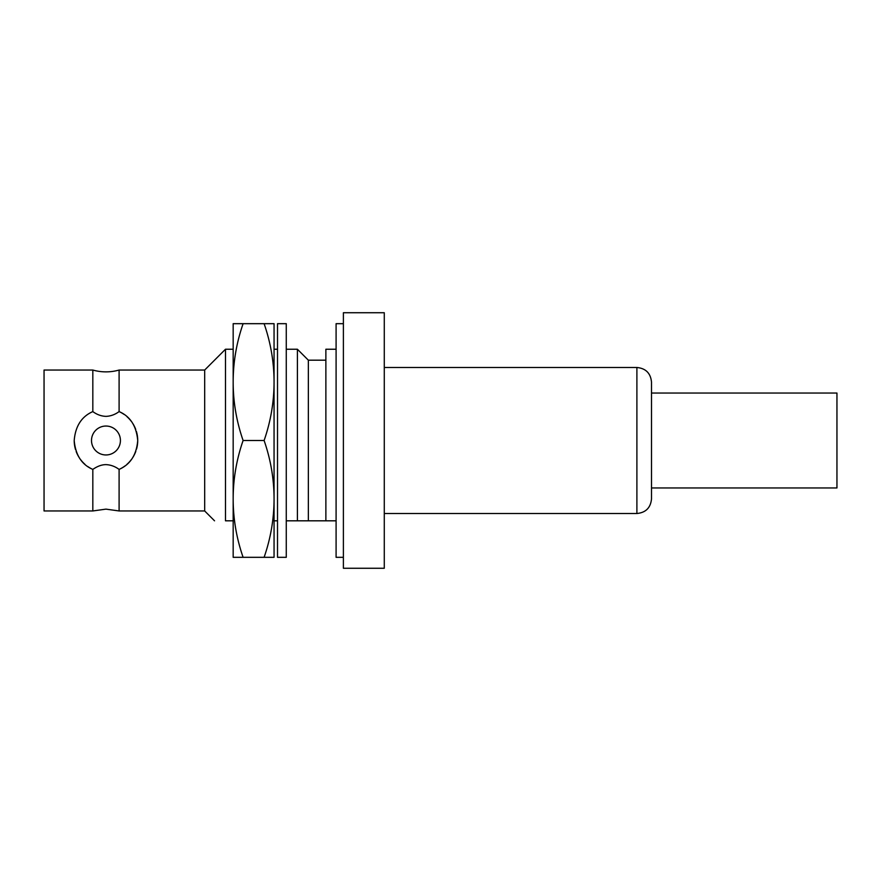 <?xml version="1.0" encoding="UTF-8"?>
<svg xmlns="http://www.w3.org/2000/svg" width="881" height="881" viewBox="0 0 881 881"><rect width="100%" height="100%" fill="white"/><g stroke="black" fill="none" stroke-linecap="round" stroke-linejoin="round"><path stroke-width="1.32" d="M119.1 510.958L204.678 510.958L204.678 370.042L119.1 370.042A48.224 48.224 0 0 1 92.824 370.042L44.05 370.042L44.05 510.958L92.824 510.958L92.824 469.408C97.384 466.225 101.767 464.628 105.962 464.628C110.665 464.827 115.048 466.423 119.1 469.408L119.1 510.958L105.962 509.13L92.824 510.958M119.1 370.042L119.1 411.592C115.059 414.577 110.687 416.173 105.962 416.372C101.26 416.184 96.877 414.588 92.824 411.592L92.824 370.042M325.871 360.186L308.35 360.186L308.35 520.814L297.404 520.814L297.404 349.239L286.27 349.239M233.168 520.814L225.481 520.814L225.481 349.239L204.678 370.042M297.404 520.814L286.27 520.814M277.515 520.814L274.057 520.814M124.122 414.444A31.76 31.76 0 0 0 119.1 411.592C130.201 416.339 136.412 425.975 137.722 440.5A31.76 31.76 0 0 0 136.401 431.448M135.751 429.476A31.76 31.76 0 0 0 132.69 423.332M131.357 421.415A31.76 31.76 0 0 0 126.985 416.691M336.09 349.239L325.871 349.239L325.871 520.814L308.35 520.814M336.09 520.814L325.871 520.814M120.422 440.5A14.459 14.459 0 0 1 105.962 454.959A14.459 14.459 0 0 1 91.503 440.5A14.459 14.459 0 0 1 105.962 426.041A14.459 14.459 0 0 1 120.422 440.5A14.459 14.459 0 0 0 105.962 426.041A14.459 14.459 0 0 0 91.503 440.5A14.459 14.459 0 0 0 105.962 454.959A14.459 14.459 0 0 0 120.422 440.5M87.803 466.556A31.76 31.76 0 0 0 92.824 469.408C81.724 464.661 75.513 455.025 74.202 440.5A31.76 31.76 0 0 0 75.524 449.552M76.173 451.524A31.76 31.76 0 0 0 79.246 457.668M80.578 459.585A31.76 31.76 0 0 0 84.939 464.309M136.544 449.057A31.76 31.76 0 0 0 137.722 440.5C136.544 454.816 130.333 464.452 119.1 469.408A31.76 31.76 0 0 0 125.014 465.917M126.875 464.397A31.76 31.76 0 0 0 131.5 459.375M132.811 457.47A31.76 31.76 0 0 0 135.828 451.292M74.202 440.5C75.392 426.173 81.592 416.537 92.824 411.592M225.481 520.814C210.812 520.814 210.812 520.814 225.481 520.814C210.812 520.814 210.812 520.814 225.481 520.814M343.392 440.5L343.392 312.733L384.281 312.733L384.281 568.267L343.392 568.267L343.392 440.5M651.5 487.953L651.5 382.09L651.5 498.91L651.5 393.047L836.95 393.047L836.95 487.953L651.5 487.953M343.392 323.679L336.09 323.679L336.09 557.321L343.392 557.321M286.27 440.5L286.27 323.679L277.515 323.679L277.515 557.321L286.27 557.321L286.27 440.5M243.112 440.5A233.63 202.333 180 0 0 233.168 498.91L233.168 382.09A233.63 202.333 0 0 0 243.112 440.5L264.102 440.5A233.63 202.333 0 0 0 274.057 382.09L274.057 498.91A233.63 202.333 180 0 0 264.102 440.5M274.057 557.321L264.102 557.321A233.63 202.333 180 0 0 274.057 498.91L274.057 557.321M243.112 557.321L233.168 557.321L233.168 498.91A233.63 202.333 180 0 0 243.112 557.321L264.102 557.321M274.057 382.09A233.63 202.333 0 0 0 264.102 323.679L274.057 323.679L274.057 382.09M243.112 323.679A233.63 202.333 0 0 0 233.168 382.09L233.168 323.679L264.102 323.679M651.5 498.91C650.641 507.775 645.773 512.643 636.897 513.513L636.897 367.487L384.281 367.487M277.515 349.239L274.057 349.239M233.168 349.239L225.481 349.239M204.678 510.958L214.535 520.814M308.35 360.186L297.404 349.239M636.897 513.513L384.281 513.513M636.897 367.487C645.773 368.357 650.641 373.225 651.5 382.09"/></g></svg>
